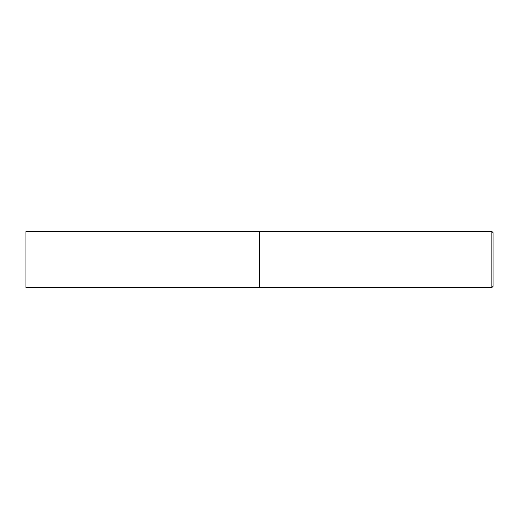 <?xml version="1.0" encoding="UTF-8"?>
<svg xmlns="http://www.w3.org/2000/svg" width="519" height="519" viewBox="0 0 519 519"><rect width="100%" height="100%" fill="white"/><g stroke="black" fill="none" stroke-linecap="round" stroke-linejoin="round"><path stroke-width="0.78" d="M259.5 287.5L259.656 231.474L259.656 287.526L25.95 287.5L25.95 231.5L259.5 231.5M491.863 231.474L493.05 232.661L493.05 286.339L491.863 287.526L491.863 231.474L259.656 231.474M491.863 287.526L259.656 287.526"/></g></svg>
